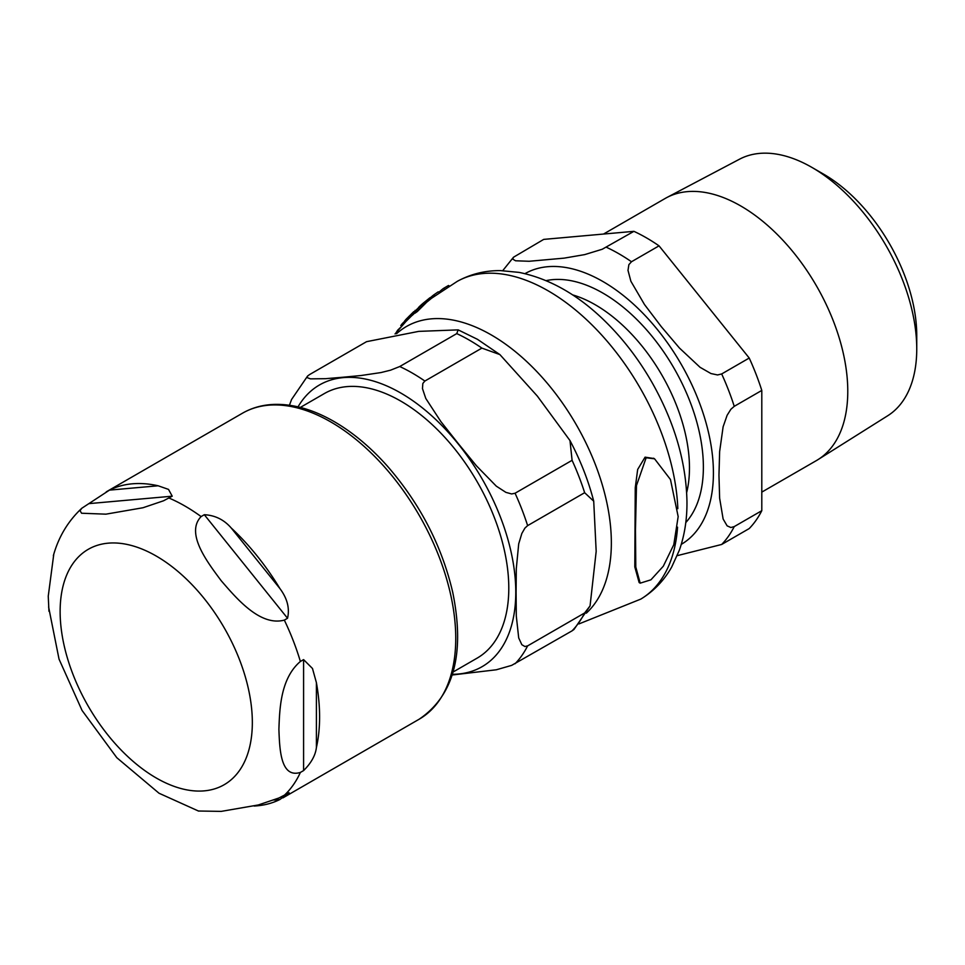 <?xml version="1.0" encoding="UTF-8"?>
<svg xmlns="http://www.w3.org/2000/svg" width="965" height="965" viewBox="0 0 965 965"><rect width="100%" height="100%" fill="white"/><g stroke="black" fill="none" stroke-linecap="round" stroke-linejoin="round"><path stroke-width="1.45" d="M300.344 407.423L324.397 393.539A152.76 88.201 60 0 1 400.777 401.102A152.76 88.201 60 0 1 500.57 535.708A152.76 88.201 60 0 1 477.156 658.118L453.092 672.014M590.061 605.923L574.006 629.445L572.088 630.833A178.947 103.315 -120 0 0 584.645 612.956L590.061 605.923L596.177 551.365L593.716 501.185L584.645 492.705A178.947 103.315 -120 0 0 572.088 460.317L569.989 440.571L537.36 396.12L499.894 354.589L481.885 348.112A178.947 103.315 -120 0 0 469.328 340.138A178.947 103.315 -120 0 0 456.759 333.613L458.146 329.873L418.701 331.381L366.567 341.67L309.548 374.589L307.521 376.097L307.147 377.629L310.453 378.859L325.543 378.69L343.118 377.219L361.079 375.518L380.982 372.562L390.572 370.174L399.739 366.531L456.759 333.613M289.44 405.24L291.563 399.498L307.63 375.976M572.088 630.833L511.655 665.38L496.3 669.782L452.223 674.993M584.645 492.705L527.626 525.623L524.912 528.108L521.836 533.476L518.7 543.886L516.299 568.602L516.094 592.401L516.299 615.996L518.7 637.925L521.836 644.704L524.912 646.526L527.626 645.875L584.645 612.956M481.885 348.112L424.865 381.042L422.839 383.467L422.465 388.581L425.77 398.424L440.86 421.572L458.435 443.791L476.408 465.793L496.3 486.155L505.901 492.367L511.655 493.947L515.069 493.236L572.088 460.317M198.295 811.01L221.226 811.384L258.294 804.967L278.849 798.019L289.114 792.723L279.874 799.515A176.679 102.001 60 0 1 254.109 806.028M303.589 770.589L300.38 772.434C280.333 778.55 279.645 748.442 278.897 729.359C279.645 709.408 280.333 678.504 300.38 661.471L303.589 659.614L312.479 668.48L316.399 682.641A176.679 102.001 60 0 1 319.596 716.947A176.679 102.001 60 0 1 316.399 747.561C315.459 755.378 311.188 763.05 303.589 770.589L303.589 659.614M287.534 618.251L284.337 620.109C260.188 626.587 236.618 598.517 221.226 580.749C207.342 562.1 185.147 533.235 201.106 516.577L204.315 514.719C215.062 515.286 224.013 519.701 231.19 527.952A176.679 102.001 60 0 1 279.874 588.517C287.293 598.421 289.85 608.324 287.534 618.251L204.315 514.719M172.216 496.191L163.531 500.787L142.977 507.747L105.909 514.164L81.579 513.235L80.047 510.678L81.784 508.266L109.467 490.124A176.679 102.001 60 0 1 158.151 485.781L168.513 489.4L172.216 496.191L88.985 503.621M53.775 554.236L48.25 596.201L48.95 611.255M646.14 457.772L636.478 485.552L635.465 529.821L635.79 567.034L640.193 583.162L650.917 579.82L663.305 566.214L673.787 544.694L678.166 516.601L670.47 479.521L654.572 458.821L646.14 457.772M413.804 311.611L405.855 319.499L414.226 311.852M408.87 316.436L409.739 315.712L410.994 316.448L406.374 321.043M405.204 320.368L405.855 319.499L407.061 320.199M422.827 303.541L413.683 312.431A178.815 103.243 60 0 1 415.891 310.851L424.962 301.912A182.192 105.185 -120 0 0 422.827 303.541M415.891 310.851L417.23 311.623A177.415 102.435 -120 0 0 414.998 313.191L413.683 312.431M424.962 301.912L426.253 302.66L417.23 311.623M396.398 332.262A178.815 103.243 60 0 1 397.64 330.211L400.27 327.666M401.621 326.122L400.764 325.615A178.815 103.243 60 0 1 402.284 323.637L405.71 320.271M402.284 323.637L403.31 324.228M409.643 317.606L408.786 316.544M412.115 313.589L413.394 314.325L410.101 317.159M412.791 312.865L414.069 313.601L413.394 314.325M414.48 312.889L413.889 313.492M438.93 292.25A184.797 106.693 60 0 1 443.43 288.451L448.484 285.483L449.364 285.99M443.43 288.451L444.503 289.066M430.318 297.787A184.062 106.271 60 0 1 433.575 295.049L438.231 291.84L439.389 292.516M418.629 307.377A182.469 105.342 60 0 1 422.718 303.589A182.469 105.342 60 0 1 425.867 301.104L427.157 301.852A181.094 104.558 -120 0 0 426.156 302.6M425.867 301.104L430.088 297.654L431.379 298.39L427.157 301.852M430.088 297.654A183.398 105.885 -120 0 0 429.22 298.318L422.73 303.589M433.575 295.049L434.829 295.772M640.193 583.162L639.132 582.546L634.801 566.889L635.247 487.783L637.672 469.46L645.078 457.157L654.053 458.544M823.615 174.158L811.975 167.44L823.615 174.158A131.71 76.042 60 0 1 916.75 335.47L916.75 348.92A148.176 85.547 -120 0 0 811.975 167.44A148.176 85.547 -120 0 0 739.54 159.189L666.803 197.56A151.312 87.357 -120 0 0 665.126 198.488L603.535 234.049M761.795 492.114L816.438 460.57A151.312 87.357 -120 0 0 818.079 459.569A151.312 87.357 -120 0 0 839.176 337.798A151.312 87.357 -120 0 0 740.782 205.979A151.312 87.357 -120 0 0 666.803 197.56M513.525 257.209L543.717 239.392L633.909 231.335L602.22 249.26L584.718 254.603L564.151 258.137L529.146 261.274L515.551 260.779L512.68 259.078L513.525 257.209L502.753 270.646M659.035 245.846L749.226 358.039L721.675 373.95L717.55 374.951L710.94 373.539L700.047 367.291L679.481 348.063L661.302 326.677L644.475 304.518L630.881 281.249L627.998 270.369L628.878 264.639L631.484 261.744L659.035 245.846A178.947 103.315 -120 0 0 633.909 231.335M761.795 390.427L761.795 510.69L734.244 526.588L730.867 527.517L727.127 525.853L723.123 519.001L719.637 498.23L718.961 475.287L719.637 451.56L723.123 426.771L727.127 415.276L730.867 409.293L734.244 406.337L761.795 390.427A178.947 103.315 -120 0 0 749.226 358.039M677.261 555.647L721.675 544.465L749.226 528.555A178.947 103.315 -120 0 0 761.795 510.69M818.079 459.569L887.679 415.77A148.176 85.547 -120 0 0 916.75 348.92M452.428 674.294A162.639 93.895 -120 0 0 512.668 559.772A162.639 93.895 -120 0 0 400.777 393.032A162.639 93.895 -120 0 0 298.028 406.856M424.865 381.042A178.947 103.315 -120 0 0 412.308 373.057A178.947 103.315 -120 0 0 399.739 366.531M515.069 663.751A178.947 103.315 -120 0 0 527.626 645.875M527.626 525.623A178.947 103.315 -120 0 0 515.069 493.236M273.879 800.045L279.874 799.515M316.399 747.561L316.399 682.641M279.874 588.517L231.19 527.952M158.151 485.781L109.467 490.124M300.38 772.434A176.679 102.001 60 0 1 284.337 795.269M284.337 620.109A176.679 102.001 60 0 1 300.38 661.471M169.008 498.036A176.679 102.001 60 0 1 185.063 506.106A176.679 102.001 60 0 1 201.106 516.577M156.234 556.045A135.908 78.467 60 0 1 252.335 722.496A135.908 78.467 60 0 1 156.234 777.983A135.908 78.467 60 0 1 60.132 611.533A135.908 78.467 60 0 1 156.234 556.045M330.814 421.958A176.679 102.001 60 0 1 455.745 638.348A176.679 102.001 60 0 1 419.148 719.227C453.96 695.584 465.142 653.245 452.706 592.221C441.801 545.707 420.04 503.694 387.423 466.155C370.669 447.35 352.937 432.501 334.216 421.621C313.07 409.437 292.805 403.708 273.421 404.431C262.082 404.95 251.769 407.881 242.468 413.213A176.679 102.001 60 0 1 330.814 421.958M578.94 623.921L640.808 599.096A183.471 105.933 -120 0 0 677.563 527.155M677.828 508.688A183.471 105.933 -120 0 0 595.682 328.655A183.471 105.933 -120 0 0 457.326 281.322L431.355 298.39M586.322 613.161A169.792 98.032 -120 0 0 564.839 406.458A169.792 98.032 -120 0 0 396.531 333.733M685.789 522.572A142.096 82.037 -120 0 0 703.376 467.132A142.096 82.037 -120 0 0 602.908 293.107A142.096 82.037 -120 0 0 546.106 280.634M572.534 294.868A133.194 76.898 60 0 1 595.272 304.771A133.194 76.898 60 0 1 689.468 467.916A133.194 76.898 60 0 1 686.67 492.572M681.278 544.356A156.294 90.24 -120 0 0 704.945 419.039A156.294 90.24 -120 0 0 602.908 281.515A156.294 90.24 -120 0 0 524.984 273.65M721.675 544.465A178.947 103.315 -120 0 0 734.244 526.588M734.244 406.337A178.947 103.315 -120 0 0 721.675 373.95M631.484 261.744A178.947 103.315 -120 0 0 606.358 247.245M593.716 501.185C588.409 480.642 580.496 460.438 569.989 440.571M458.146 329.861L477.482 339.33L499.882 354.589M198.609 811.095L159.032 793.242L116.813 757.706L82.061 710.457L59.034 659.119L48.6 606.937M81.784 508.266C68.032 521.136 58.551 536.938 53.352 555.695M282.926 797.874L419.148 719.227M106.246 491.861L242.468 413.213M404.721 320.802L405.903 321.49M415.01 310.428L416.253 311.14M395.047 333.938L406.892 320.38M654.572 458.821L653.534 458.218M640.808 599.096C653.763 591.195 664.065 580.496 671.7 567.01L679.372 550.171C684.607 535.213 687.14 519.013 686.959 501.571C686.151 462.295 674.68 422.911 652.557 383.407C639.204 359.885 623.366 339.137 605.031 321.176C578.204 294.88 549.531 278.62 519.025 272.383L500.497 270.61C485.021 270.49 470.643 274.06 457.338 281.322"/></g></svg>
